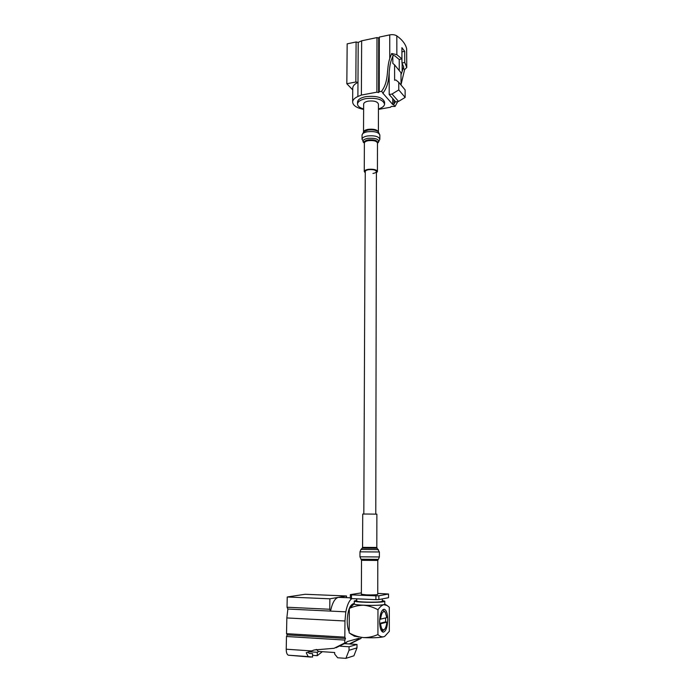 <?xml version="1.0" encoding="UTF-8"?>
<svg xmlns="http://www.w3.org/2000/svg" width="693" height="693" viewBox="0 0 693 693"><rect width="100%" height="100%" fill="white"/><g stroke="black" fill="none" stroke-linecap="round" stroke-linejoin="round"><path stroke-width="1.04" d="M378.439 108.957C382.293 107.796 384.338 106.185 384.58 104.132C382.917 99.402 376.663 97.566 365.835 98.623C360.663 99.705 357.891 101.481 357.519 103.941C357.579 106.09 359.615 107.77 363.626 108.983M384.58 103.889L384.58 102.174C382.917 97.427 376.671 95.582 365.843 96.648C360.672 97.73 357.9 99.515 357.536 101.984L357.527 102.226M363.626 109.416C356.531 107.917 352.867 105.423 352.642 101.932C352.806 99.844 354.556 98.034 357.891 96.5L361.374 95.062L376.888 92.169L378.629 92.576L379.236 91.736L381.54 91.311C389.31 80.934 386.157 69.257 389.769 58.446L391.684 53.508L396.855 54.678L401.94 58.905L401.905 47.661L404.703 51.299L404.755 62.465L406.774 67.49L404.608 69.621L401.039 84.633M379.236 91.736L379.305 37.084L389.743 34.884C392.593 34.39 394.949 34.719 396.812 35.871C402.312 39.847 405.596 44.144 406.652 48.779L406.774 67.377M401.914 51.845L401.966 63.02L403.733 67.065M401.94 58.905L399.142 59.468L394.897 55.899L393.208 55.405L391.917 58.481C387.335 69.647 391.285 81.583 383.498 92.386L383.134 93.096L381.54 91.311M391.684 53.508L393.208 55.405M404.755 62.465L401.966 63.02M401.004 74.671L403.733 67.108M403.179 67.836L404.608 69.621M352.728 89.882L346.829 83.74L347.167 43.858L356.098 41.978L358.212 42.412L361.651 40.809L376.992 37.578L378.699 38.028L379.305 37.084M346.829 83.74L355.847 81.999L356.098 41.978M378.629 92.576L378.699 38.028M376.888 92.169L376.992 37.578M355.847 81.999L357.978 82.398L358.212 42.412M397.756 101.559L395.079 106.427L391.181 106.453L390.575 107.233L378.439 109.399M393.988 99.957L393.996 104.141L395.434 101.602M393.996 104.141L393.581 104.756L392.732 104.496L392.723 98.527M395.079 106.427L393.581 104.756M398.744 82.294L405.119 89.899L405.154 97.418L398.77 89.925L398.744 82.294L395.876 79.998L394.612 80.232L394.586 64.865L392.836 63.41L392.818 56.228M394.586 64.865L400.996 72.73L401.039 85.031M399.263 70.608L399.229 59.451M382.934 93.243L392.732 104.496M405.154 97.418L398.536 101.421L392.047 94.014L389.197 94.543L395.729 101.923L398.536 101.421M389.171 72.583L389.197 94.543M398.77 89.925L392.047 94.014M361.374 95.062L361.651 40.809M357.891 96.5L357.978 82.398C354.651 83.983 352.91 85.845 352.737 87.994L352.642 101.932M382.934 93.572L383.134 93.096M404.703 51.299L401.923 51.862M382.848 609.719L385.195 612.214M379.686 623.804L380.552 623.778C381.297 629.097 382.692 630.881 384.719 629.114C385.81 627.693 386.512 625.381 386.833 622.167L385.62 621.846L385.603 617.922M380.552 619.161L386.798 617.628L385.334 612.395C383.108 610.386 381.514 612.638 380.552 619.161L379.721 619.187M384.546 629.305L384.381 629.487C382.926 631.054 381.6 630.673 380.414 628.334M383.29 630.344L382.068 631.626M380.552 623.778L386.833 622.167M379.66 623.362L385.62 621.846M356.739 600.97L356.739 601.013C356.28 602.122 377.07 602.615 381.419 601.602L382.328 601.186L382.328 598.899M384.814 636.269L389.327 631.323L389.31 607.276L387.066 605.474L383.723 604.677L384.788 604.175L384.788 601.264M356.748 600.303L354.279 600.996C353.707 602.321 378.569 602.919 383.723 601.697L384.788 601.212L382.328 600.528M387.733 619.672C387.543 613.348 386.33 609.866 384.095 609.225C381.436 609.961 379.946 614.119 379.617 621.699C379.807 628.057 381.011 631.557 383.238 632.198C385.932 631.41 387.43 627.234 387.733 619.672M354.262 603.594L353.854 603.577C349.974 604.547 347.756 610.186 347.21 620.478C347.21 625.164 347.869 628.923 349.168 631.765M350.857 634.104L351.689 634.597M322.314 651.689L317.281 655.691L312.56 655.361M309.719 653.456L312.586 653.655L312.534 657.068L308.203 656.6L306.228 652.719L314.154 649.982L334.095 648.293L344.793 642.922L344.811 640.072L286.469 636.495L287.249 634.909L286.521 633.671L286.833 617.939L287.864 609.034L287.032 607.233L287.231 596.985L305.128 594.273L346.5 595.98L346.491 597.635M310.845 657.085L288.366 655.206C286.971 654.564 286.261 652.572 286.226 649.22L286.469 636.495M314.449 649.913L308.264 652.156L309.009 653.291L312.586 653.655M309.243 651.766L317.325 652.312L318.823 651.455M317.325 652.312L317.281 655.691M308.264 652.156L306.228 652.719M344.811 640.072L345.504 638.435L344.837 637.162L344.967 620.989L345.824 611.841L330.552 611.096L329.764 609.26L329.877 598.804L287.231 596.985M329.877 598.804L346.5 595.98M329.764 609.26L287.032 607.233M350.329 597.799L338.323 597.366C334.858 598.31 332.268 602.884 330.552 611.096L287.864 609.034M344.837 637.162L286.521 633.671M361.096 637.421L361.096 638.366L350.753 643.546M336.027 647.747L346.032 642.844L347.132 641.605L358.913 638.322L359.295 638.868L361.096 638.366M359.295 638.868L356.029 639.128M349.281 643.97L358.697 639.293M344.793 642.922L346.725 642.385M340.324 646.205L349.064 646.768L349.038 650.277L345.902 658.35L337.682 657.778L334.667 654.071L334.684 652.52L318.243 651.411L316.614 649.462M344.785 643.684L356.999 644.455L356.982 647.894L353.906 655.812L345.902 658.35M345.504 638.435L287.249 634.909M349.038 650.277L356.982 647.894M356.999 644.455L349.064 646.768M345.824 611.841C347.124 605.032 349.125 600.623 351.836 598.631M356.115 598.813L356.748 599.41M377.962 609.753L377.928 634.537C373.276 636.633 368.451 637.647 363.435 637.595C358.463 637.058 353.707 635.481 349.159 632.874L349.333 608.419C353.88 606.314 358.627 605.249 363.574 605.232C372.661 605.552 379.374 605.361 383.723 604.677C381.748 605.327 379.833 607.016 377.962 609.753C373.345 607.207 368.546 605.699 363.574 605.232C357.155 604.902 354.054 604.435 354.262 603.828L349.333 608.419M384.875 636.235L383.714 636.763C381.73 637.11 379.799 636.365 377.928 634.537M384.572 636.408L383.714 636.763C379.34 637.733 372.583 638.01 363.435 637.595L354.374 636.209L349.159 632.874M354.262 603.915L354.262 603.967C353.69 605.335 378.569 605.951 383.723 604.677L384.788 604.175M378.846 599.575L388.522 597.704L388.522 594.005L378.846 595.781L378.846 599.575L375.909 599.644L375.909 595.85L351.498 594.863L351.472 598.613L350.32 598.371L350.346 594.629L361.365 592.887M388.522 594.005L377.746 593.399M350.346 594.629L351.498 594.863M375.909 595.85L378.846 595.781M375.909 599.644L351.472 598.613M363.652 104.175L363.652 104.045C363.86 102.694 365.376 101.724 368.217 101.135C374.116 100.563 377.529 101.568 378.447 104.149L378.404 131.835M365.263 172.834L364.258 171.509C364.44 170.495 365.791 169.776 368.321 169.335C373.579 168.91 376.611 169.664 377.425 171.595L376.412 172.834M363.816 514.033L365.272 171.517C365.428 170.66 366.571 170.054 368.711 169.681C373.155 169.326 375.727 169.958 376.412 171.595C376.256 172.462 375.095 173.077 372.947 173.441M377.789 560.455L377.746 594.377C376.749 594.863 372.999 595.027 366.493 594.871L361.365 594.265L361.521 560.325L377.789 560.438L378.101 559.675M376.819 547.461L377.131 548.258L362.248 548.154L362.578 547.366L376.819 547.461L376.871 514.154L367.16 514.033L362.725 514.059L362.578 547.357M406.739 67.134L406.652 48.779M396.855 54.678L396.812 35.871M389.769 58.446L389.743 34.884M402.157 71.119L402.131 63.28M308.203 656.6L288.366 655.206M316.831 649.713L315.661 649.636M311.114 650.892L286.226 649.22M344.967 620.989L286.833 617.939M363.565 131.817C363.981 130.665 365.497 129.842 368.113 129.348C373.536 128.794 376.957 129.608 378.361 131.8M363.868 131.549L367.992 129.912C372.401 129.357 375.736 129.886 378.014 131.497L378.057 131.531M363.678 131.713L367.888 130.059C372.453 129.487 375.909 130.033 378.265 131.705L379.851 134.962M362.058 135.126L362.058 134.988C362.3 133.48 364.128 132.398 367.541 131.748C374.644 131.107 378.75 132.224 379.851 135.109L379.851 139.146M362.041 139.31L362.041 139.163C362.283 137.673 364.111 136.608 367.524 135.958C374.636 135.326 378.742 136.434 379.842 139.293L378.283 142.515M363.721 142.645L363.574 142.524C362.067 140.662 363.496 139.258 367.853 138.314C376.221 137.916 379.651 139.354 378.153 142.619L377.477 143.208M364.379 143.165C363.574 141.684 364.89 140.584 368.312 139.873C374.826 139.466 377.876 140.558 377.477 143.148M364.258 171.509L364.379 142.992C364.561 141.909 365.913 141.129 368.425 140.662C373.648 140.203 376.663 141.008 377.477 143.087L377.425 171.5M378.395 559.372L361.2 559.528M379.383 552L379.383 556.964L378.413 559.355L360.906 559.225M379.383 556.964L359.953 556.808L361.521 560.325M377.139 548.267L379.383 551.983L359.979 551.836L359.953 556.825M378.421 549.584L360.966 549.454L359.979 551.853M376.42 170.27L375.779 514.119M357.519 103.941L357.536 101.984M384.788 604.105L386.815 605.327M356.739 601.013L356.756 598.839M354.262 603.967L354.279 600.996M364.379 143.217L362.041 139.163L362.058 134.988L363.929 131.505M363.522 131.852L363.652 104.045M362.248 548.154L360.949 549.462"/></g></svg>
